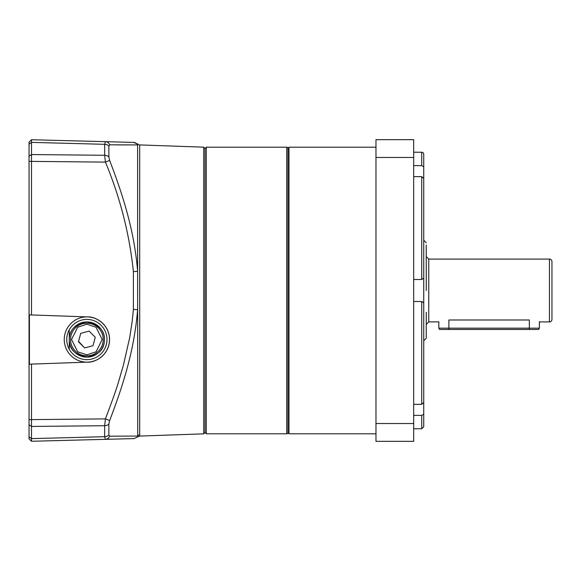 <?xml version="1.0" encoding="UTF-8"?>
<svg xmlns="http://www.w3.org/2000/svg" width="581" height="581" viewBox="0 0 581 581"><rect width="100%" height="100%" fill="white"/><g stroke="black" fill="none" stroke-linecap="round" stroke-linejoin="round"><path stroke-width="0.87" d="M70.533 339.522A16.341 16.341 0 0 1 86.874 323.181A16.341 16.341 0 0 1 103.215 339.522A16.341 16.341 0 0 1 86.874 355.862A16.341 16.341 0 0 1 70.533 339.522M84.608 347.932L78.457 341.766L80.723 333.356L89.133 331.112L95.284 337.278L93.018 345.688L84.608 347.932L78.566 341.367M95.284 337.278L89.133 331.112L80.723 333.356M69.27 329.783L69.27 339.522C69.335 329.914 75.203 324.045 86.874 321.925A17.597 17.597 0 0 0 69.27 339.522A17.597 17.597 0 0 0 86.874 357.119C75.08 355.202 69.212 349.341 69.27 339.522L69.27 349.261M86.874 321.925C99.816 324.779 105.626 331.46 104.297 341.969C103.454 350.423 97.652 355.478 86.874 357.119A17.597 17.597 0 0 0 104.471 339.522A17.597 17.597 0 0 0 86.874 321.925M287.987 148.46A1.256 1.256 0 0 0 286.731 147.204L286.731 433.796A1.256 1.256 0 0 0 287.987 432.54M286.731 147.204L206.284 147.204L206.284 433.796L286.731 433.796M206.284 433.796L205.028 432.54L205.028 148.46L205.028 432.54L203.72 433.84L139.52 436.084L139.709 434.828A2.513 2.491 -0 0 0 137.624 436.07L109.642 436.186L108.872 434.842A5.026 3.689 180 0 1 104.653 436.687L31.497 438.626L31.497 441.269L105.415 439.338L104.653 436.687L105.415 439.338L134.124 438.582L105.415 439.338A5.026 4.684 88.5 0 0 109.642 436.186L137.617 436.07L137.733 436.919L137.624 271.298L133.398 271.632L133.398 309.368L132.09 322.157L129.679 337.692L123.412 365.137L118.647 381.47C116.418 389.088 112.01 401.558 105.415 418.886L104.653 425.72L31.497 426.439L31.497 438.626L29.05 436.825L29.05 144.175L31.497 142.374L31.497 314.946L87.724 316.914C94.463 316.296 109.351 323.45 109.562 339.522C109.351 355.594 94.463 362.747 87.724 362.13L87.724 362.13A22.623 22.623 0 0 0 109.562 339.522A22.623 22.623 0 0 0 87.724 316.914M413.687 279.49L421.726 279.49L423.738 278.154L423.738 340.778L426.251 338.265L426.251 312.324M426.251 316.492L426.251 335.927M438.822 328.163L439.577 329.463L448.881 329.463L448.881 319.986C435.053 322.114 435.053 322.114 448.881 319.986L529.327 319.986C543.155 322.114 543.155 322.114 529.327 319.986L529.327 329.463L538.623 329.463L539.379 328.163L438.822 328.163L438.822 321.707M539.807 321.852L539.379 321.707L539.379 328.163M438.364 321.859L428.763 321.925L426.251 324.438M549.437 259.075L549.437 321.925A2.513 2.513 0 0 0 551.95 319.412L551.95 261.588A2.513 2.513 0 0 0 549.437 259.075L428.763 259.075L428.763 321.925M426.251 290.5L426.251 245.073M448.881 329.463L529.327 329.463M287.987 432.787L287.987 148.213L288.989 147.204L288.989 433.796L287.987 432.787M413.687 404.354L421.726 404.354L423.629 402.626L423.738 401.841L423.738 302.846L421.726 301.51L413.687 301.51M423.738 388.798L423.738 402.626L423.738 388.798M423.738 178.374L423.738 166.812L421.726 165.629L423.738 166.812L423.738 179.159L423.629 178.374L421.726 176.646L413.687 176.646M413.687 165.629L421.726 165.629L421.726 152.237A2.012 2.012 0 0 1 423.738 154.241L423.738 166.812M423.738 378.485L423.738 302.846M423.738 402.626L423.738 414.188L421.726 415.371L413.687 415.371M375.972 441.335L375.972 139.665L413.687 139.665L413.687 441.335L375.972 441.335M423.738 179.159L423.738 278.154M423.738 414.188L423.738 426.759L423.738 414.188M426.251 242.735L423.738 240.222L423.738 192.202M423.738 290.5L423.738 202.515M375.972 157.473L413.687 157.473M413.687 423.527L375.972 423.527M109.642 144.814A5.026 4.684 91.5 0 0 105.415 141.662L31.497 139.731L29.05 142.178L31.497 139.731L31.497 142.374L104.653 144.313L105.415 141.662L133.398 142.396A5.026 5.011 91.5 0 1 137.624 144.93L137.929 144.088L137.624 144.93L109.642 144.814L108.872 146.158L108.872 156.986L109.642 160.436L105.415 162.114C120.1 197.3 129.425 233.809 133.398 271.632M206.284 147.204L205.028 148.46L203.72 147.16L139.709 144.923A2.513 2.513 0 0 1 137.929 144.088L133.398 142.396M86.874 319.405A20.117 20.117 0 0 0 66.757 339.522A20.117 20.117 0 0 0 86.874 359.639A20.11 20.11 0 0 1 66.757 339.522A20.11 20.11 0 0 1 86.874 319.412A20.11 20.11 0 0 1 106.984 339.522A20.11 20.11 0 0 1 86.874 359.632A20.117 20.117 0 0 0 106.984 339.522A20.117 20.117 0 0 0 86.874 319.405M109.497 339.522A22.63 22.63 0 0 0 86.874 316.892A22.63 22.63 0 0 0 64.244 339.522A22.63 22.63 0 0 0 86.874 362.152A22.63 22.63 0 0 0 109.497 339.522M31.497 314.946L29.406 314.873L29.406 364.171L31.497 364.098L31.497 426.439L29.05 424.784M29.05 415.11L29.05 413.461M87.724 362.13L31.497 364.098M29.05 156.216L31.497 154.561L104.653 155.28L105.415 162.114L29.05 161.358M104.653 436.687L104.653 425.72A5.026 3.413 180 0 0 108.872 424.014L109.642 420.564L105.415 418.886L29.05 419.642M29.05 438.822L31.497 441.269L29.05 438.822L29.05 436.825M29.05 142.178L29.05 144.175M109.642 160.436C124.131 198.317 134.407 232.291 137.624 271.298L137.624 144.93M133.398 309.368L137.624 309.702C134.378 348.876 124.102 382.734 109.642 420.564M116.287 144.872L127.348 144.93M203.72 433.84L203.72 147.16M86.874 354.86L77.672 351.788L71.536 339.522L77.672 327.256L86.874 324.183L96.068 327.256L102.205 339.522L96.068 351.788L86.874 354.86M86.874 323.181A16.341 16.341 0 0 1 103.215 339.522A16.341 16.341 0 0 1 86.874 355.862M421.726 404.354L421.726 301.51M413.687 428.763L421.726 428.763L421.726 415.371M421.726 279.49L421.726 176.646M139.709 144.923L139.709 434.828M108.872 146.158A5.026 3.689 0 0 0 104.653 144.313L104.653 155.28A5.026 3.413 -0 0 1 108.872 156.986M108.872 424.014L108.872 434.842M428.763 259.075L426.251 256.562M549.437 321.925L540.018 321.925M375.972 433.796L288.989 433.796M375.972 147.204L288.989 147.204M413.687 152.237L421.726 152.237M421.726 428.763L423.738 426.759M139.52 436.084L134.124 438.582"/></g></svg>
